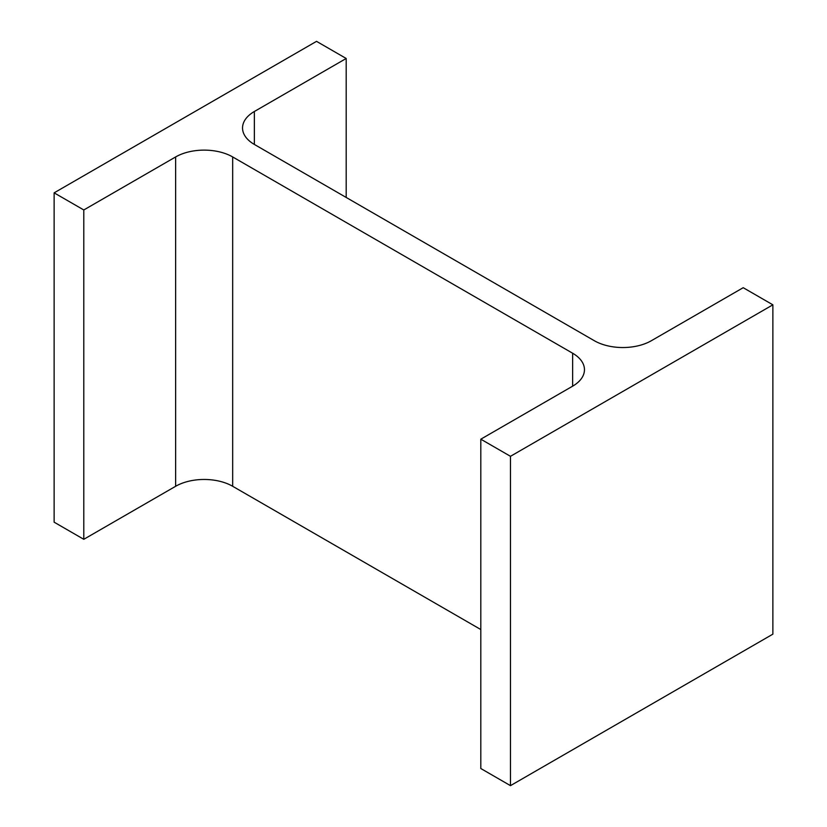 <?xml version="1.0" encoding="UTF-8"?>
<svg xmlns="http://www.w3.org/2000/svg" width="827" height="827" viewBox="0 0 827 827"><rect width="100%" height="100%" fill="white"/><g stroke="black" fill="none" stroke-linecap="round" stroke-linejoin="round"><path stroke-width="1.24" d="M480.807 629.543L232.676 486.286L232.676 156.944L572.646 353.232A40.337 23.29 0 0 1 584.462 369.7A40.337 23.29 0 0 1 572.646 386.168L480.807 439.189L510.476 456.308L772.873 304.822L743.204 287.693L651.366 340.714A40.337 23.29 0 0 1 594.324 340.714L254.354 144.436L254.354 111.5A40.337 23.29 0 0 0 242.538 127.968A40.337 23.29 0 0 0 254.354 144.436M510.476 456.308L510.476 785.65L480.807 768.521L480.807 439.189M510.476 785.65L772.873 634.154L772.873 304.822M254.354 111.5L346.193 58.479L316.524 41.35L54.127 192.846L83.796 209.965L175.634 156.944A40.337 23.29 0 0 1 232.676 156.944M346.193 197.457L346.193 58.479M83.796 209.965L83.796 539.307L54.127 522.178L54.127 192.846M83.796 539.307L175.634 486.286L175.634 156.944M232.676 486.286A40.337 23.29 0 0 0 175.634 486.286M572.646 386.168L572.646 353.232"/></g></svg>
